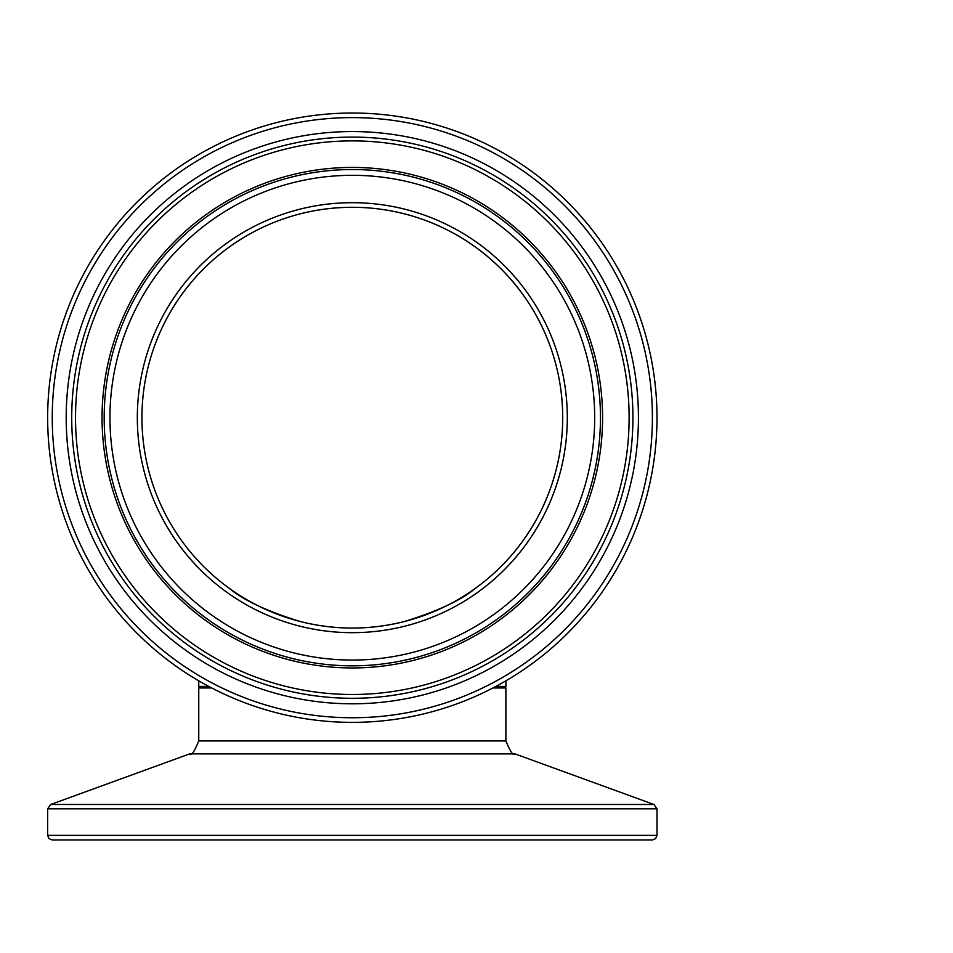 <?xml version="1.0" encoding="UTF-8"?>
<svg xmlns="http://www.w3.org/2000/svg" width="953" height="953" viewBox="0 0 953 953"><rect width="100%" height="100%" fill="white"/><g stroke="black" fill="none" stroke-linecap="round" stroke-linejoin="round"><path stroke-width="1.43" d="M352.324 839.986L652.388 839.986L655.676 838.616L656.998 835.376L47.65 835.376L48.972 838.616L52.26 839.986L352.324 839.986L66.198 839.986M495.87 686.422L505.888 686.422L505.888 680.823M198.76 680.823L198.76 686.422L208.778 686.422M352.324 628.063A210.387 210.387 0 0 0 534.526 312.489A210.387 210.387 0 0 0 170.122 312.489A210.387 210.387 0 0 0 352.324 628.063A210.387 210.387 0 0 1 170.122 312.489A210.387 210.387 0 0 1 534.526 312.489A210.387 210.387 0 0 1 352.324 628.063A210.387 210.387 0 0 1 170.122 312.489A210.387 210.387 0 0 1 534.526 312.489A210.387 210.387 0 0 1 352.324 628.063M352.324 722.362A304.674 304.674 0 0 0 616.174 265.351A304.674 304.674 0 0 0 88.474 265.351A304.674 304.674 0 0 0 352.324 722.362M475.452 588.275C461.228 600.235 437.463 611.338 404.167 621.582C369.609 630.207 335.039 630.207 300.481 621.582C267.185 611.338 243.42 600.235 229.196 588.275C243.42 600.235 267.185 611.338 300.481 621.582C335.039 630.207 369.609 630.207 404.167 621.582C437.463 611.338 461.228 600.235 475.452 588.275M141.937 417.688A210.387 210.387 0 0 1 457.511 235.486A210.387 210.387 0 0 1 457.511 599.878A210.387 210.387 0 0 1 141.937 417.688M492.951 687.959L505.888 687.959L504.351 686.422M47.65 835.376L47.65 808.811L656.998 808.811L653.961 804.487L50.676 804.487L189.659 753.894L514.977 753.894C513.393 756.229 510.367 751.905 505.888 740.91L198.76 740.91L198.76 687.959L211.685 687.959M352.324 632.673A214.985 214.985 0 0 0 538.505 310.19A214.985 214.985 0 0 0 166.132 310.19A214.985 214.985 0 0 0 352.324 632.673M352.324 660.06A242.372 242.372 0 0 1 142.426 296.502A242.372 242.372 0 0 1 562.222 296.502A242.372 242.372 0 0 1 352.324 660.06M352.324 717.752A300.064 300.064 0 0 1 92.453 267.65A300.064 300.064 0 0 1 612.183 267.65A300.064 300.064 0 0 1 352.324 717.752M352.324 703.802A286.114 286.114 0 0 0 600.104 274.631A286.114 286.114 0 0 0 104.532 274.631A286.114 286.114 0 0 0 352.324 703.802M352.324 665.825A248.149 248.149 0 0 0 567.226 293.607A248.149 248.149 0 0 0 137.423 293.607A248.149 248.149 0 0 0 352.324 665.825M352.324 667.946A250.258 250.258 0 0 0 569.048 292.559A250.258 250.258 0 0 0 135.588 292.559A250.258 250.258 0 0 0 352.324 667.946M352.324 698.287A280.599 280.599 0 0 1 109.321 277.383A280.599 280.599 0 0 1 595.327 277.383A280.599 280.599 0 0 1 352.324 698.287M352.324 694.487A276.799 276.799 0 0 0 592.039 279.289A276.799 276.799 0 0 0 112.609 279.289A276.799 276.799 0 0 0 352.324 694.487M198.76 687.959L200.297 686.422M505.888 740.91L505.888 687.959M656.998 835.376L656.998 808.811M47.65 808.811L50.676 804.487M514.977 753.894L653.961 804.487M189.659 753.894C191.243 756.229 194.281 751.905 198.76 740.91"/></g></svg>
